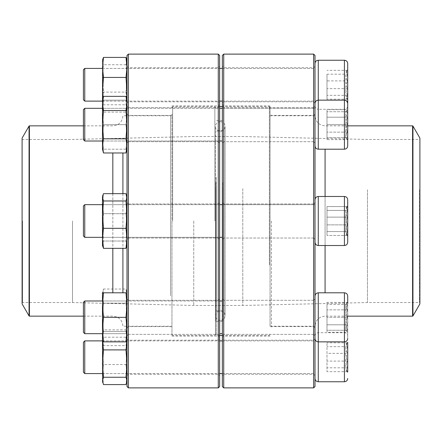 <?xml version="1.0" encoding="UTF-8"?>
<svg xmlns="http://www.w3.org/2000/svg" width="442" height="442" viewBox="0 0 442 442"><rect width="100%" height="100%" fill="white"/><g stroke="black" fill="none" stroke-linecap="round" stroke-linejoin="round"><path stroke-width="0.33" stroke-dasharray="2.21 1.66" d="M313.638 54.117L313.638 387.883M223.724 387.883L223.724 54.117M315.002 221L315.002 114.058L315.002 221M315.002 317.334L315.002 296.079L315.002 317.334M315.002 357.235L315.002 338.843L315.002 357.235M315.002 124.666L315.002 145.921L315.002 124.666M315.002 84.765L315.002 103.157L315.002 84.765M315.002 386.523L315.002 55.477M222.365 221L222.365 337.478L222.365 221M222.365 317.334L222.365 298.941L222.365 317.334M222.365 357.235L222.365 338.843L222.365 357.235M222.365 124.666L222.365 143.059L222.365 124.666M222.365 84.765L222.365 103.157L222.365 84.765M222.365 55.477L222.365 386.523M313.638 124.666L313.638 141.7L313.638 124.666M223.724 124.666L223.724 141.7L223.724 124.666M223.724 221L223.724 336.119L223.724 221M270.045 221L270.045 105.881L270.045 221M313.638 221L313.638 326.583L313.638 221M271.405 221L271.405 326.583L271.405 221M313.638 84.765L313.638 101.798L313.638 84.765M223.724 84.765L223.724 101.798L223.724 84.765M313.638 317.334L313.638 300.3L313.638 317.334M223.724 317.334L223.724 300.3L223.724 317.334M313.638 357.235L313.638 340.202L313.638 357.235M223.724 357.235L223.724 340.202L223.724 357.235M347.699 124.666L347.699 139.611L347.699 124.666M315.002 145.921L315.002 103.417L315.002 145.921C315.196 147.91 316.284 148.998 318.268 149.192L318.268 100.146L318.268 149.192L318.268 100.146L344.428 100.146L344.428 149.192C346.412 148.998 347.5 147.91 347.699 145.921L347.699 103.417M84.765 124.666L84.765 141.015L84.765 124.666M83.405 124.666L83.405 139.655L83.405 124.666M347.627 124.666L347.627 137.611C345.02 133.324 345.02 129.009 347.627 124.666C345.02 120.384 345.02 116.069 347.627 111.727L347.627 124.666L347.627 111.727C345.025 111.727 345.025 111.727 347.627 111.727C345.025 111.727 345.025 111.727 347.627 111.727C345.02 116.014 345.02 120.329 347.627 124.666C345.02 128.953 345.02 133.269 347.627 137.611L347.627 124.666L326.992 124.666L326.992 137.611L326.992 111.727L326.992 124.666L347.627 124.666M347.627 137.611L347.627 139.611L347.627 137.611C345.025 137.611 345.025 137.611 347.627 137.611C345.025 137.611 345.025 137.611 347.627 137.611L326.992 137.611L347.627 137.611M347.627 111.727L326.992 111.727L347.627 111.727M222.691 182.546L222.691 321.389L222.691 182.546M222.691 186.557L222.691 310.914L222.691 186.557M215.552 182.391L215.552 321.798L215.552 182.391M215.552 177.424L215.552 334.754L215.552 177.424M269.36 264.835L269.36 106.566L269.36 264.835M216.232 177.165L216.232 335.434L216.232 177.165M270.045 264.576L270.045 107.246L270.045 264.576M270.045 180.69L270.045 326.24L270.045 180.69M315.002 180.69L315.002 326.24L315.002 180.69M419.9 138.103L419.9 303.897M419.9 189.612L419.9 302.947L419.9 189.612M419.491 189.767L419.491 302.538L419.491 189.767M367.451 189.767L367.451 302.538L367.451 189.767M242.796 188.646L242.796 305.466L242.796 188.646M216.232 188.646L216.232 305.466L216.232 188.646M215.552 188.386L215.552 306.146L215.552 188.386M215.552 186.717L215.552 310.505L215.552 186.717M220.309 320.439A4.763 4.763 0 0 1 216.188 313.295A4.763 4.763 0 0 1 224.437 313.295A4.763 4.763 0 0 1 220.309 320.439M215.552 221L215.552 334.754L215.552 221M172.64 221L172.64 106.566L172.64 221M214.867 221L214.867 106.566L214.867 221M171.955 221L171.955 334.754L171.955 221M122.915 193.651L122.915 248.349M122.915 292.808L122.915 152.982M22.1 303.897L22.1 138.103M22.1 221L22.1 302.947L22.1 221M22.509 221L22.509 302.538L22.509 221M72.505 221L72.505 302.538L72.505 221M193.751 221L193.751 305.466L193.751 221M128.362 387.883L128.362 54.117M218.276 54.117L218.276 387.883M126.998 137.672L126.998 106.279L126.998 137.672M126.998 234.006L126.998 202.607L126.998 234.006M126.998 330.334L126.998 298.941L126.998 330.334M126.998 370.236L126.998 338.843L126.998 370.236M126.998 97.77L126.998 66.377L126.998 97.77M126.998 55.477L126.998 386.523M126.998 296.621L126.998 114.058L126.998 296.621M219.635 137.672L219.635 106.279L219.635 137.672M219.635 234.006L219.635 202.607L219.635 234.006M219.635 330.334L219.635 298.941L219.635 330.334M219.635 370.236L219.635 338.843L219.635 370.236M219.635 97.77L219.635 66.377L219.635 97.77M219.635 386.523L219.635 55.477M219.635 303.361L219.635 104.522L219.635 303.361M128.362 96.809L128.362 67.736L128.362 96.809M218.276 96.809L218.276 67.736L218.276 96.809M218.276 139.6L218.276 336.119L218.276 139.6M171.955 139.6L171.955 336.119L171.955 139.6M171.955 296.621L171.955 114.058L171.955 296.621M128.362 295.659L128.362 115.417L128.362 295.659M170.595 295.659L170.595 115.417L170.595 295.659M128.362 136.711L128.362 107.638L128.362 136.711M218.276 136.711L218.276 107.638L218.276 136.711M128.362 233.039L128.362 203.972L128.362 233.039M218.276 233.039L218.276 203.972L218.276 233.039M128.362 329.373L128.362 300.3L128.362 329.373M218.276 329.373L218.276 300.3L218.276 329.373M128.362 369.274L128.362 340.202L128.362 369.274M218.276 369.274L218.276 340.202L218.276 369.274M125.981 96.356L126.998 103.434L125.981 110.511L103.494 110.511L102.478 124.666L102.478 141.7L102.478 107.638L102.478 149.192L102.478 136.932L102.478 149.192L103.494 149.192L102.478 136.932L102.478 100.146L102.478 124.666L103.494 138.827L102.478 145.904L103.494 152.982M125.981 110.511L126.998 124.666L125.981 138.827L103.494 138.827M125.981 138.827L126.998 145.904L125.981 152.982M103.494 96.356L102.478 103.434L103.494 110.511M126.998 124.666L126.998 145.904L126.998 124.666M126.998 103.434L126.998 100.146L126.998 103.434M126.998 145.904L126.998 149.192L126.998 145.904M126.318 124.666L126.318 141.015L126.318 124.666M103.157 124.666L103.157 141.015L103.157 124.666M347.699 210.431L347.699 235.945L347.699 210.431M347.699 242.255L347.699 199.745C347.5 197.762 346.412 196.673 344.428 196.48L344.428 245.52C346.412 245.327 347.5 244.238 347.699 242.255M315.002 205.972L315.002 242.255L315.002 205.972M315.002 232.558L315.002 204.652L315.002 232.558M84.765 204.652L83.405 206.016L83.405 235.984L83.405 206.016L83.405 235.984L84.765 237.348L84.765 204.652L84.765 237.348L84.765 204.652L315.002 204.652L315.002 237.348L315.002 204.652L222.365 204.652M347.627 231.569L347.627 235.945L347.627 235.437L346.086 234.398L347.627 231.569C345.02 226.785 345.02 221.972 347.627 217.132L347.627 231.569L326.992 231.569L326.992 235.437L326.992 206.563L326.992 235.437L326.992 206.563L326.992 231.569L347.627 231.569L347.627 235.945L347.627 217.132C345.025 213.613 345.025 210.088 347.627 206.563L346.086 207.602L347.627 210.431C345.02 215.215 345.02 220.028 347.627 224.868C345.025 228.392 345.025 231.912 347.627 235.437L326.992 235.437L347.627 235.437L347.627 224.868L326.992 224.868L347.627 224.868L347.627 210.431L326.992 210.431L347.627 210.431L347.627 206.055L347.627 206.563L326.992 206.563L347.627 206.563L346.086 207.602L347.627 210.431C345.02 215.215 345.02 220.028 347.627 224.868C345.025 228.387 345.025 231.912 347.627 235.437L346.086 234.398L347.627 231.569C345.02 226.785 345.02 221.972 347.627 217.132L326.992 217.132L347.627 217.132L347.627 231.569M102.478 233.039L102.478 203.972L102.478 233.039M102.71 195.613L102.478 245.52L102.478 196.48L102.478 203.663L103.494 213.674L102.478 227.348L103.494 241.023L102.478 244.686L103.494 248.349L102.478 238.337L103.494 228.326L102.478 214.652L103.494 200.977L102.478 197.314L103.494 193.651L102.478 203.663L102.71 246.387L102.478 244.686L103.494 241.023L125.981 241.023L126.998 244.686L125.981 248.349L103.494 248.349M125.981 228.326L126.998 214.652L125.981 200.977L126.998 197.314L125.981 193.651L126.998 203.663L125.981 213.674L103.494 213.674L102.478 227.348L103.494 241.023L125.981 241.023L126.998 245.52L126.998 196.48L126.998 203.663L125.981 213.674L126.998 227.348L125.981 241.023L126.998 227.348L126.766 246.387L126.998 238.337L125.981 228.326L103.494 228.326M126.998 233.039L126.998 203.972L126.998 233.039M125.981 248.349L126.998 238.337L126.998 196.48L126.998 227.348L125.981 213.674L103.494 213.674L102.478 203.663L103.494 193.651L125.981 193.651L126.998 203.663L126.998 245.52M126.318 232.558L126.318 204.652L126.318 232.558M103.157 232.558L103.157 204.652L103.157 232.558M318.268 381.755L318.268 292.808L344.428 292.808L344.428 341.854C346.412 341.66 347.5 340.572 347.699 338.583L347.627 324.804C345.02 327.279 345.02 329.771 347.627 332.273L347.627 324.804L347.627 332.273C345.02 329.798 345.02 327.312 347.627 324.804C345.025 319.826 345.025 314.842 347.627 309.859C345.02 307.383 345.02 304.892 347.627 302.389C345.02 304.864 345.02 307.35 347.627 309.859L347.627 302.389L326.992 302.389L326.992 309.859L326.992 302.389M222.365 333.677L219.635 333.677M84.765 333.677L84.765 300.985L84.765 333.677L84.765 300.985L222.365 300.985M84.765 300.985L83.405 302.345L83.405 332.318M347.627 324.804L347.627 309.859C345.025 314.842 345.025 319.826 347.627 324.804L326.992 324.804L326.992 309.859L326.992 332.273L326.992 324.804L347.627 324.804M347.627 309.859L326.992 309.859L347.627 309.859M345.627 330.273L347.699 332.273L347.627 304.389C345.02 308.676 345.02 312.991 347.627 317.334C345.02 321.616 345.02 325.931 347.627 330.273L347.627 332.273L326.992 332.273M102.478 300.3L103.157 300.985L126.318 300.985L126.318 333.677L126.318 300.985L103.157 300.985L103.157 333.677L103.157 300.985L103.157 333.677L102.478 334.362L102.478 300.3L102.478 334.362L102.478 300.3L103.157 300.985L103.157 333.677L126.318 333.677L126.318 300.985L126.318 333.677L126.998 334.362L126.998 300.3L126.998 334.362L126.998 300.3L126.998 317.334L125.981 303.173L103.494 303.173L102.478 296.096L102.478 292.808L102.478 381.755M125.981 292.808L126.998 305.068L126.998 292.808L103.494 292.808L102.478 305.068L102.478 329.594L103.494 341.854L102.478 341.854L102.478 296.096L102.478 341.854L103.494 345.644L102.478 338.566L103.494 331.489L102.478 317.334L103.494 303.173L102.478 317.334L103.494 331.489L102.478 338.566L103.494 345.644L125.981 345.644L126.998 338.566L125.981 331.489L103.494 331.489L125.981 331.489L126.998 317.334L125.981 331.489L126.998 338.566L125.981 345.644L126.998 341.854L126.998 329.594L125.981 341.854L103.494 341.854M103.494 292.808L102.478 292.808L102.478 296.096L103.494 303.173L125.981 303.173L126.998 317.334L126.998 296.096L125.981 289.018L126.998 296.096L125.981 303.173L126.998 296.096L126.998 305.068L125.981 317.334L103.494 317.334L102.478 329.594M102.478 305.068L103.494 317.334M125.981 341.854L126.998 341.854L126.998 317.334L126.998 334.362L126.318 333.677L103.157 333.677L102.478 334.362M125.981 317.334L126.998 329.594L126.998 292.808L125.981 289.018L103.494 289.018L102.478 296.096L103.494 289.018L102.478 292.808M347.699 346.666L347.699 372.175L347.699 346.666M346.086 370.634L347.699 372.175L347.627 353.362C345.02 358.147 345.02 362.959 347.627 367.799L346.092 370.634L347.627 371.667C345.025 368.147 345.025 364.622 347.627 361.103C345.02 356.318 345.02 351.506 347.627 346.666L346.092 343.832L347.627 342.799L347.627 342.29L346.086 343.832M315.002 342.207L315.002 378.485L315.002 342.207M315.002 368.794L315.002 340.887L315.002 368.794M84.765 373.578L84.765 340.887M83.405 342.246L83.405 372.219M347.627 353.362L347.627 342.799C345.025 346.324 345.025 349.843 347.627 353.362L326.992 353.362L326.992 342.799L326.992 371.667L326.992 353.362M347.627 342.799L326.992 342.799M347.627 346.666L326.992 346.666M347.627 361.103L326.992 361.103M347.627 371.667L326.992 371.667M347.627 367.799L326.992 367.799M102.478 369.274L102.478 340.202L102.478 369.274M126.953 341.854L125.981 329.881L103.494 329.881L102.478 333.544L103.494 337.213L102.478 350.887L103.494 364.562L102.478 374.573L103.494 384.584M125.981 329.881L126.998 333.544L125.981 337.213L103.494 337.213M102.522 341.854L103.494 329.881M125.981 337.213L126.998 350.887L125.981 364.562L103.494 364.562M125.981 364.562L126.998 374.573L125.981 384.584M126.998 369.274L126.998 340.202L126.998 369.274M126.998 339.892L126.998 381.755L126.998 339.892M126.318 368.794L126.318 340.887L126.318 368.794M103.157 368.794L103.157 340.887L103.157 368.794M347.699 338.583L347.699 296.079C347.5 294.09 346.412 293.002 344.428 292.808M347.627 330.273C345.025 330.273 345.025 330.273 347.627 330.273C345.025 330.273 345.025 330.273 347.627 330.273C345.02 325.986 345.02 321.671 347.627 317.334L347.627 330.273L326.992 330.273L326.992 304.389L326.992 330.273L347.627 330.273M347.627 304.389L347.627 317.334C345.02 313.046 345.02 308.731 347.627 304.389L347.627 302.389L347.627 304.389C345.025 304.389 345.025 304.389 347.627 304.389C345.025 304.389 345.025 304.389 347.627 304.389L326.992 304.389L347.627 304.389M347.627 317.334L326.992 317.334L347.627 317.334M347.699 231.569L347.699 206.055L347.699 231.569M315.002 236.028L315.002 199.745L315.002 236.028M347.627 206.563L347.627 217.132C345.025 213.608 345.025 210.088 347.627 206.563M102.478 208.961L102.478 238.028L102.478 208.961M125.981 200.977L103.494 200.977M126.998 208.961L126.998 238.028L126.998 208.961M126.318 209.442L126.318 237.348L126.318 209.442M103.157 209.442L103.157 237.348L103.157 209.442M345.627 137.611L347.699 139.611L347.627 117.196C345.02 114.721 345.02 112.229 347.627 109.727L347.627 117.196L347.627 109.727C345.02 112.202 345.02 114.688 347.627 117.196C345.025 122.174 345.025 127.158 347.627 132.141C345.02 134.617 345.02 137.108 347.627 139.611C345.02 137.136 345.02 134.65 347.627 132.141L347.627 139.611L326.992 139.611L326.992 132.141L326.992 139.611M222.365 108.323L315.002 108.323L315.002 141.015L315.002 108.323L102.478 108.323L219.635 108.323M84.765 141.015L84.765 108.323L83.405 109.682L83.405 139.655L84.765 141.015L222.365 141.015M344.428 60.245L344.55 100.152M346.23 100.688L347.694 103.323M347.627 117.196L347.627 132.141C345.025 127.158 345.025 122.174 347.627 117.196L326.992 117.196L326.992 132.141L326.992 109.727L326.992 117.196L347.627 117.196M347.627 132.141L326.992 132.141L347.627 132.141M345.627 111.727L347.627 109.727L326.992 109.727M102.478 107.638L102.478 141.7L102.478 107.638L103.157 108.323L126.318 108.323L126.318 141.015L126.318 108.323L126.998 107.638L126.998 141.7L126.998 107.638L126.318 108.323L103.157 108.323L103.157 141.015L103.157 108.323L102.478 107.638L103.494 104.787L102.82 98.859M102.478 100.146L125.981 100.146L126.998 112.406L125.981 100.146L126.998 100.146L102.478 100.146L102.478 136.932L103.494 124.666L102.478 136.932L103.494 149.192L102.478 149.192M125.981 149.192L103.494 149.192L125.981 149.192L126.998 136.932L125.981 124.666L103.494 124.666L102.478 112.406L103.494 124.666L125.981 124.666L126.998 136.932L125.981 149.192L126.998 149.192L125.981 149.192M103.494 100.146L102.478 112.406L103.494 100.146M126.998 112.406L125.981 124.666L126.998 112.406L126.998 149.192L126.998 112.406M347.699 95.334L347.699 69.825L347.699 95.334M315.002 103.417C315.196 101.428 316.284 100.34 318.268 100.146L318.268 109.29L344.428 109.29C346.412 109.097 347.5 108.008 347.699 106.019L347.699 63.515M315.002 99.793L315.002 63.515L315.002 99.793M315.002 73.206L315.002 101.113L315.002 73.206M84.765 101.113L84.765 68.422M83.405 69.781L83.405 99.754M347.627 74.201L347.627 88.638C345.02 83.853 345.02 79.041 347.627 74.201L346.092 71.366L347.627 70.333L347.627 69.825L347.627 74.201L326.992 74.201L326.992 99.201L326.992 74.201M347.627 80.897L347.627 70.333C345.025 73.853 345.025 77.378 347.627 80.897C345.02 85.682 345.02 90.494 347.627 95.334L347.627 80.897L326.992 80.897M347.627 99.201L347.627 95.334L346.092 98.168L347.627 99.201C345.025 95.676 345.025 92.157 347.627 88.638L347.627 99.201L326.992 99.201M347.627 88.638L326.992 88.638M347.627 95.334L326.992 95.334M347.627 70.333L326.992 70.333M102.478 72.726L102.478 101.798L102.478 72.726M102.478 60.245L102.478 109.29L102.478 108.456L103.494 112.119L125.981 112.119L126.998 108.456L125.981 104.787L103.494 104.787M126.766 59.383L126.998 61.079L125.981 64.747L126.998 78.422L125.981 92.096L103.494 92.096L102.478 102.108L103.494 112.119M125.981 92.096L126.998 102.108L125.981 112.119M125.981 64.747L103.494 64.747L102.478 78.422L103.494 92.096M102.71 59.383L102.478 61.079L103.494 64.747M125.981 104.787L126.655 98.859M126.998 72.726L126.998 101.798L126.998 72.726M126.998 102.108L126.998 60.245L126.998 102.108M126.318 73.206L126.318 101.113L126.318 73.206M103.157 73.206L103.157 101.113L103.157 73.206M215.961 182.546L215.961 321.389L215.961 182.546M325.08 149.192L325.08 292.808M325.08 245.52L325.08 196.48M412.585 125.843L412.585 316.157M412.938 315.953L412.938 126.047M215.961 186.557L215.961 310.914L215.961 186.557M112.832 193.651L112.832 248.349M112.832 292.808L112.832 152.982M29.415 316.157L29.415 125.843M29.061 126.047L29.061 315.953M344.428 245.52L318.268 245.52L318.268 196.48L318.268 245.52L318.268 196.48L344.428 196.48M315.002 338.583C315.196 340.572 316.284 341.66 318.268 341.854L318.268 317.334L318.268 341.854L344.428 341.854L344.428 332.71L344.428 381.755M318.268 317.334L318.268 292.808L318.268 317.334M315.002 106.019C315.196 108.008 316.284 109.097 318.268 109.29L318.268 60.245M313.638 107.638L223.724 107.638L222.365 106.279L223.724 107.638L313.638 107.638L315.002 106.279L313.638 107.638M313.638 141.7L223.724 141.7L222.365 143.059L223.724 141.7L313.638 141.7L315.002 143.059L313.638 141.7M270.045 105.881L223.724 105.881L222.365 104.522M270.045 336.119L223.724 336.119L222.365 337.478M315.002 114.058L313.638 115.417L271.405 115.417L270.045 114.058M315.002 327.942L313.638 326.583L271.405 326.583L270.045 327.942M315.002 66.377L313.638 67.736L223.724 67.736L222.365 66.377M315.002 103.157L313.638 101.798L223.724 101.798L222.365 103.157M313.638 203.972L223.724 203.972L222.365 202.607L223.724 203.972L313.638 203.972L315.002 202.607L313.638 203.972M313.638 238.028L223.724 238.028L222.365 239.393L223.724 238.028L313.638 238.028L315.002 239.393L313.638 238.028M313.638 300.3L223.724 300.3L222.365 298.941L223.724 300.3L313.638 300.3L315.002 298.941L313.638 300.3M313.638 334.362L223.724 334.362L222.365 335.721L223.724 334.362L313.638 334.362L315.002 335.721L313.638 334.362M315.002 338.843L313.638 340.202L223.724 340.202L222.365 338.843M315.002 375.623L313.638 374.263L223.724 374.263L222.365 375.623M102.478 141.015L219.635 141.015M222.691 120.611L215.961 120.611L215.552 120.202M222.691 321.389L215.961 321.389L215.552 321.798M270.045 107.246L269.36 106.566L222.365 106.566M219.635 106.566L216.232 106.566L215.552 107.246L214.867 106.566L172.64 106.566L171.955 107.246M270.045 334.754L269.36 335.434L222.365 335.434M219.635 335.434L216.232 335.434L215.552 334.754L214.867 335.434L172.64 335.434L171.955 334.754M347.699 125.843L325.08 125.843C318.958 125.246 315.599 121.881 315.002 115.76L270.045 115.76M347.699 316.157L325.08 316.157C318.958 316.754 315.599 320.118 315.002 326.24L270.045 326.24M22.1 302.947L22.509 302.538L72.505 302.538L193.751 305.466L214.867 305.466L215.552 306.146L216.232 305.466L242.796 305.466L367.451 302.538L419.491 302.538L419.9 302.947M22.1 139.053L22.509 139.462L72.505 139.462L193.751 136.534L214.867 136.534L215.552 135.854L216.232 136.534L242.796 136.534L367.451 139.462L419.491 139.462L419.9 139.053M222.691 131.086L215.961 131.086L215.552 131.495M222.691 310.914L215.961 310.914L215.552 310.505M220.309 121.561C217.016 122.29 215.431 123.876 215.552 126.324L215.552 315.676L215.552 126.324C214.293 131.031 224.321 133.699 225.072 126.324C225 123.65 223.409 122.064 220.309 121.561M225.072 315.676L225.072 126.324L225.072 315.676M83.405 316.157L112.832 316.157C118.953 316.754 122.312 320.118 122.915 326.24L171.955 326.24M83.405 125.843L112.832 125.843C118.953 125.246 122.312 121.881 122.915 115.76L171.955 115.76M126.998 103.157L128.362 101.798L218.276 101.798L219.635 103.157M126.998 66.377L128.362 67.736L218.276 67.736L219.635 66.377M171.955 336.119L218.276 336.119L219.635 337.478M171.955 105.881L218.276 105.881L219.635 104.522M126.998 327.942L128.362 326.583L170.595 326.583L171.955 327.942M126.998 114.058L128.362 115.417L170.595 115.417L171.955 114.058M128.362 141.7L218.276 141.7L219.635 143.059L218.276 141.7L128.362 141.7L126.998 143.059L128.362 141.7M128.362 107.638L218.276 107.638L219.635 106.279L218.276 107.638L128.362 107.638L126.998 106.279L128.362 107.638M128.362 238.028L218.276 238.028L219.635 239.393L218.276 238.028L128.362 238.028L126.998 239.393L128.362 238.028M128.362 203.972L218.276 203.972L219.635 202.607L218.276 203.972L128.362 203.972L126.998 202.607L128.362 203.972M128.362 334.362L218.276 334.362L219.635 335.721L218.276 334.362L128.362 334.362L126.998 335.721L128.362 334.362M128.362 300.3L218.276 300.3L219.635 298.941L218.276 300.3L128.362 300.3L126.998 298.941L128.362 300.3M126.998 375.623L128.362 374.263L218.276 374.263L219.635 375.623M126.998 338.843L128.362 340.202L218.276 340.202L219.635 338.843M103.157 141.015L126.318 141.015L126.998 141.7L126.318 141.015L103.157 141.015L102.478 141.7L103.157 141.015M102.478 237.348L219.635 237.348M222.365 237.348L84.765 237.348M102.478 204.652L219.635 204.652M346.086 234.398L347.699 235.945L346.086 234.398M346.086 207.602L347.699 206.055L346.086 207.602M103.157 237.348L126.318 237.348L126.998 238.028L126.318 237.348L103.157 237.348L102.478 238.028L103.157 237.348M103.157 204.652L126.318 204.652L126.998 203.972L126.318 204.652L103.157 204.652L102.478 203.972L103.157 204.652M102.478 300.985L219.635 300.985M126.318 300.985L126.998 300.3L126.318 300.985M315.002 335.981C315.196 333.992 316.284 332.903 318.268 332.71L344.428 332.71C346.412 332.903 347.5 333.992 347.699 335.981M102.478 373.578L219.635 373.578M222.365 373.578L315.002 373.578M102.478 340.887L219.635 340.887M222.365 340.887L315.002 340.887M102.478 374.263L103.157 373.578L126.318 373.578L126.998 374.263M102.478 340.202L103.157 340.887L126.318 340.887L126.998 340.202M126.998 332.71L126.766 331.843M102.478 332.71L102.71 331.843M318.268 292.808C316.284 293.002 315.196 294.09 315.002 296.079M347.699 302.389L345.627 304.389M318.268 196.48C316.284 196.673 315.196 197.762 315.002 199.745M318.268 245.52C316.284 245.327 315.196 244.238 315.002 242.255M126.998 196.48L126.766 195.613M318.268 149.192L344.428 149.192M102.478 101.113L219.635 101.113M222.365 101.113L315.002 101.113M102.478 68.422L219.635 68.422M222.365 68.422L315.002 68.422M346.086 71.366L347.699 69.825M346.086 98.168L347.699 99.71M102.478 101.798L103.157 101.113L126.318 101.113L126.998 101.798M102.478 67.736L103.157 68.422L126.318 68.422L126.998 67.736M126.998 109.29L126.766 110.157M102.478 109.29L102.71 110.157"/><path stroke-width="0.66" d="M313.638 221L313.638 54.117L223.724 54.117L223.724 387.883L313.638 387.883L313.638 221M313.638 54.117L315.002 55.477L315.002 386.523L313.638 387.883M223.724 387.883L222.365 386.523L222.365 55.477L223.724 54.117M347.694 103.323L347.699 145.921C347.5 147.91 346.412 148.998 344.428 149.192L344.428 60.245C346.412 60.438 347.5 61.526 347.699 63.515L347.699 106.019M84.765 141.015L83.405 139.655L83.405 109.682L84.765 108.323L84.765 141.015L102.478 141.015M412.938 315.953L419.9 303.897L419.9 138.103L412.938 126.047L412.938 315.953L412.585 316.157L412.585 125.843L347.699 125.843M122.915 248.349L122.915 292.808M122.915 152.982L122.915 193.651M22.1 221L22.1 303.897L29.061 315.953L29.061 126.047L22.1 138.103L22.1 221M128.362 54.117L128.362 387.883L218.276 387.883L218.276 54.117L128.362 54.117L126.998 55.477L126.998 386.523L128.362 387.883M218.276 54.117L219.635 55.477L219.635 386.523L218.276 387.883M126.998 149.192L125.981 152.982L103.494 152.982L102.478 149.192L102.478 100.146L103.494 96.356L125.981 96.356L126.998 103.434L125.981 110.511L103.494 110.511L102.478 103.434L103.494 96.356M125.981 152.982L126.998 145.904L125.981 138.827L103.494 138.827L102.478 124.666L103.494 110.511M125.981 138.827L126.998 124.666L125.981 110.511M103.494 152.982L102.478 145.904L103.494 138.827M347.699 236.028L347.699 242.255C347.5 244.238 346.412 245.327 344.428 245.52L344.428 196.48C346.412 196.673 347.5 197.762 347.699 199.745L347.699 236.028M84.765 237.348L83.405 235.984L83.405 206.016L84.765 204.652L84.765 237.348L102.478 237.348M126.998 245.52L125.981 248.349L103.494 248.349L102.478 245.52L102.478 196.48L103.494 193.651L125.981 193.651L126.998 197.314L125.981 200.977L103.494 200.977L102.478 197.314L102.71 195.613M125.981 248.349L126.998 238.337L125.981 228.326L103.494 228.326L102.478 214.652L103.494 200.977M125.981 228.326L126.998 214.652L125.981 200.977M103.494 248.349L102.478 238.337L103.494 228.326M315.002 296.079C315.196 294.09 316.284 293.002 318.268 292.808L318.268 341.854L344.428 341.854L344.428 292.808C346.412 293.002 347.5 294.09 347.699 296.079L347.699 302.389M84.765 300.985L84.765 333.677L102.478 333.677L84.765 333.677L83.405 332.318L83.405 302.345L84.765 300.985L102.478 300.985M219.635 333.677L222.365 333.677M315.002 338.583C315.196 340.572 316.284 341.66 318.268 341.854L318.268 381.755L344.428 381.755L344.428 341.854C346.412 341.66 347.5 340.572 347.699 338.583M102.478 300.3L102.478 292.808L126.998 292.808M102.71 382.623L102.478 334.362M126.998 341.854L103.494 341.854L102.478 329.594L102.478 305.068L103.494 292.808M125.981 341.854L126.998 329.594L125.981 317.334L103.494 317.334L102.478 305.068M125.981 317.334L126.998 305.068L125.981 292.808M102.478 329.594L103.494 317.334M102.478 341.854L103.494 341.854M347.699 342.29L347.699 372.175M84.765 373.578L83.405 372.219L83.405 342.246L84.765 340.887L84.765 373.578L102.478 373.578M125.981 377.253L103.494 377.253L102.478 380.921L103.494 384.584L125.981 384.584L126.998 380.921L125.981 377.253L126.998 363.578L125.981 349.904L103.494 349.904L102.522 341.854M125.981 349.904L126.953 341.854M103.494 377.253L102.478 363.578L103.494 349.904M84.765 108.323L102.478 108.323L84.765 108.323M344.55 100.152L345.075 100.212M345.136 100.224L346.23 100.688M84.765 101.113L83.405 99.754L83.405 69.781L84.765 68.422L84.765 101.113L102.478 101.113M102.478 107.638L102.71 59.377M126.655 98.859L126.998 91.113L125.981 77.438L126.998 67.427L125.981 57.416L103.494 57.416L102.71 59.383M125.981 57.416L126.766 59.383M125.981 77.438L103.494 77.438L102.478 67.427L103.494 57.416M102.82 98.859L102.478 91.113L103.494 77.438M344.428 60.245L318.268 60.245L318.268 149.192L344.428 149.192M325.08 292.808L325.08 245.52M325.08 196.48L325.08 149.192M112.832 248.349L112.832 292.808M112.832 152.982L112.832 193.651M83.405 125.843L29.415 125.843L29.415 316.157L83.405 316.157M344.428 196.48L318.268 196.48L318.268 245.52L344.428 245.52M315.002 103.417C315.196 101.428 316.284 100.34 318.268 100.146L344.428 100.146C346.412 100.34 347.5 101.428 347.699 103.417M219.635 141.015L222.365 141.015M219.635 108.323L222.365 108.323M318.268 149.192C316.284 148.998 315.196 147.91 315.002 145.921M222.365 106.566L219.635 106.566M222.365 335.434L219.635 335.434M412.585 316.157L347.699 316.157M412.585 125.843L412.938 126.047M29.061 315.953L29.415 316.157M29.415 125.843L29.061 126.047M126.998 100.146L125.981 96.356M219.635 237.348L222.365 237.348M84.765 204.652L102.478 204.652M219.635 204.652L222.365 204.652M318.268 245.52C316.284 245.327 315.196 244.238 315.002 242.255M318.268 196.48C316.284 196.673 315.196 197.762 315.002 199.745M126.998 196.48L126.766 195.613M318.268 292.808L344.428 292.808M219.635 300.985L222.365 300.985M219.635 373.578L222.365 373.578M84.765 340.887L102.478 340.887M219.635 340.887L222.365 340.887M318.268 381.755C316.284 381.562 315.196 380.474 315.002 378.485M344.428 381.755C346.412 381.562 347.5 380.474 347.699 378.485M126.998 381.755L126.766 382.623M83.405 332.318L84.765 333.677M219.635 101.113L222.365 101.113M84.765 68.422L102.478 68.422M219.635 68.422L222.365 68.422M318.268 60.245C316.284 60.438 315.196 61.526 315.002 63.515M126.998 60.245L126.766 59.377"/></g></svg>
